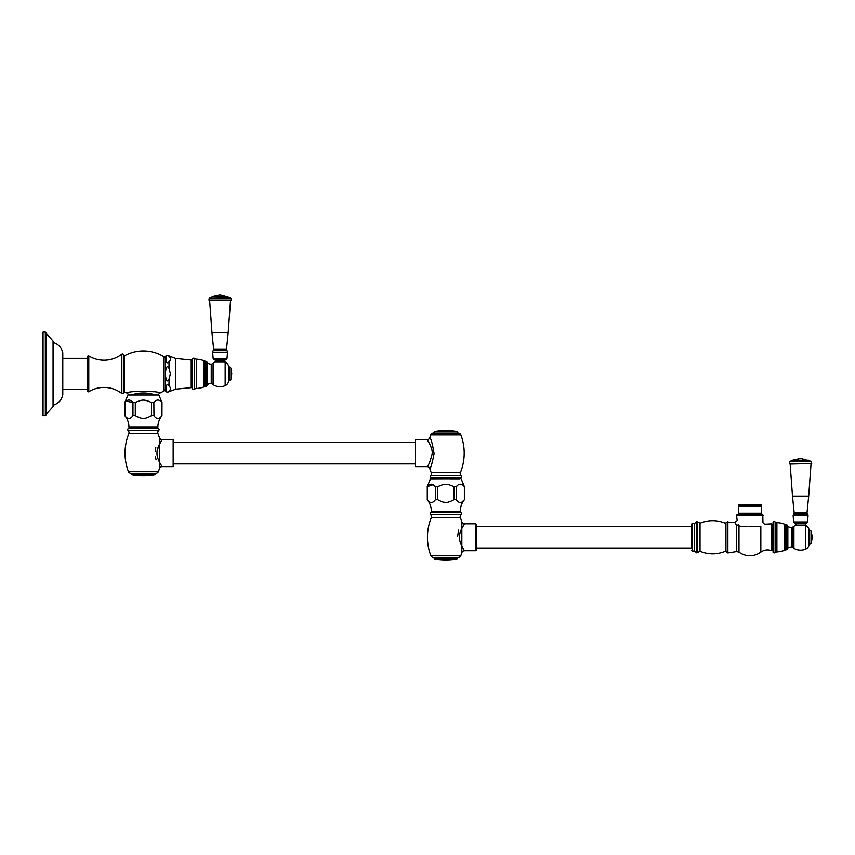 <?xml version="1.0" encoding="UTF-8"?>
<svg xmlns="http://www.w3.org/2000/svg" width="855" height="855" viewBox="0 0 855 855"><rect width="100%" height="100%" fill="white"/><g stroke="black" fill="none" stroke-linecap="round" stroke-linejoin="round"><path stroke-width="1.28" d="M164.951 388.694A2.864 2.864 0 0 1 163.551 391.152A39.277 39.277 0 0 1 159.532 393.247L157.983 394.999L159.532 393.247C161.05 390.617 125.749 390.617 127.256 393.247L127.887 393.065M121.838 393.503L121.838 354.141A29.145 29.145 0 0 1 88.77 355.926L88.77 391.718A29.145 29.145 0 0 1 121.838 393.503A1.005 1.005 0 0 0 123.451 392.712L123.451 355.381A0.577 0.577 0 0 0 124.306 355.883A39.277 39.277 0 0 1 163.551 356.492L163.551 391.152M123.451 392.712L123.451 392.263A0.577 0.577 0 0 1 124.306 391.761A39.277 39.277 0 0 0 127.256 393.247L128.816 394.999L127.256 393.247M129.116 392.734L129.917 392.531M152.318 391.558L153.558 391.782M156.978 392.552L157.662 392.723M143.394 394.999L158.848 394.999L143.394 394.999M131.253 394.999L155.535 394.999C147.445 392.327 139.354 392.327 131.253 394.999L128.816 394.999M157.983 394.999L155.535 394.999M153.964 415.712L153.847 402.491C156.55 399.253 159.244 399.253 161.948 402.491C159.244 399.253 156.55 399.253 153.847 402.491L151.506 402.491C147.744 400.813 145.04 400.022 143.394 400.119L143.405 400.119M146.579 400.61L147.306 400.845M148.802 401.39L150.17 401.935M158.848 394.999L162.001 402.491L161.862 415.68M143.394 400.119C141.759 400.022 139.055 400.813 135.293 402.491L132.953 402.491C130.249 399.253 127.545 399.253 124.841 402.491L124.841 415.583C127.545 419.356 130.249 419.356 132.953 415.583L132.953 402.491L126.444 401.198M124.841 415.583L125.332 402.096M151.506 402.491L151.506 415.583C147.872 417.561 145.179 418.469 143.394 418.33C141.62 418.469 138.916 417.561 135.293 415.583L132.953 415.583M135.293 402.491L135.293 415.583M162.001 402.491L161.948 415.583C159.244 419.356 156.55 419.356 153.847 415.583L151.506 415.583M161.787 415.754L161.168 416.396M124.798 415.583C127.523 418.971 128.902 422.851 128.945 427.19L157.854 427.19C157.897 422.851 159.276 418.971 162.001 415.583M131.381 473.264L155.77 473.264A2.864 2.864 0 0 0 158.442 471.415A51.802 51.802 0 0 0 159.415 468.615L159.415 437.696A51.802 51.802 0 0 0 157.983 433.709A2.864 2.864 0 0 1 158.624 430.589A1.432 1.432 90 0 0 158.549 428.473L157.705 427.767L129.094 427.767L128.25 428.473A1.432 1.432 -90 0 0 128.165 430.589A2.864 2.864 0 0 1 128.816 433.709A51.802 51.802 0 0 0 128.346 471.415A2.864 2.864 0 0 0 131.029 473.264L131.381 473.264A1.721 1.721 0 0 0 132.835 474.963A66.102 66.102 0 0 0 153.964 474.963L132.835 474.963M162.14 439.705C162.707 438.85 156.7 447.047 156.989 453.161C156.7 459.274 162.707 467.471 162.14 466.606L173.159 466.606A0.577 0.577 0 0 0 173.736 466.039L173.736 440.282A0.577 0.577 0 0 0 173.159 439.705L162.14 439.705A2.864 2.864 40.5 0 1 159.415 437.696M156.059 459.819L155.364 456.292M155.204 451.707L155.792 447.614M161.488 465.622L160.612 464.201M159.821 462.812L159.265 461.753M157.106 451.322L158.688 445.818M158.816 445.508L161.499 440.678M155.77 473.264L131.029 473.264M155.418 473.264A1.721 1.721 0 0 1 153.964 474.963M415.551 439.705L415.551 466.606L427.083 466.606C428.547 465.708 430.268 461.358 432.235 453.545C432.758 447.4 426.527 438.818 427.083 439.705L415.551 439.705M429.541 443.745L430.097 444.846M430.749 446.289L431.828 449.634M430.086 461.486L429.766 462.127M430.685 477.849A1.432 1.432 0 0 1 430.599 475.722A2.864 2.864 0 0 0 431.251 472.612A51.802 51.802 0 0 1 429.819 468.615C430.888 467.92 432.309 462.929 434.062 453.642C432.502 443.905 431.08 438.594 429.819 437.696A51.802 51.802 0 0 1 430.781 434.896L460.877 434.896A51.802 51.802 0 0 1 460.407 472.612A2.864 2.864 0 0 0 461.059 475.722A1.432 1.432 0 0 1 460.973 477.849L460.14 478.544L431.519 478.544L430.685 477.849L460.973 477.849M431.85 463.88L431.551 464.66M431.519 478.544L431.519 479.121L460.14 478.544M431.519 479.121L460.14 479.014M459.958 479.121L449.751 479.121M451.686 485.693L453.941 486.613C450.072 484.913 447.368 484.112 445.829 484.24L446 484.24M461.283 479.121L464.383 486.613C461.679 483.353 458.975 483.353 456.271 486.613L456.923 486.078M445.829 484.24C444.279 484.122 441.575 484.913 437.717 486.613L437.717 499.705C441.362 501.682 444.066 502.601 445.829 502.451C447.593 502.601 450.296 501.682 453.941 499.705L456.271 499.705L456.271 486.613L453.941 486.613L453.898 499.726M441.137 485.234L437.717 486.613L435.387 486.613C432.683 483.353 429.98 483.353 427.276 486.613L427.276 499.705C429.98 503.477 432.683 503.477 435.387 499.705L435.387 486.613M427.276 499.705L427.276 486.613L432.876 484.71M433.442 485.074L434.661 486.014M464.383 486.613L464.383 499.705C461.679 503.477 458.975 503.477 456.271 499.705M464.436 486.613L464.383 499.705M463.068 501.019L462.534 501.49M445.829 502.451L443.253 502.099M440.635 501.158L439.449 500.592M437.717 499.705L435.387 499.705M427.233 499.705C429.947 503.093 431.337 506.972 431.38 511.311L460.279 511.311C460.321 506.972 461.711 503.093 464.436 499.705M460.877 555.536A51.802 51.802 0 0 0 461.839 552.736L461.839 521.817A51.802 51.802 0 0 0 460.407 517.831A2.864 2.864 0 0 1 461.059 514.71A1.432 1.432 90 0 0 460.973 512.594L460.14 511.889L431.519 511.889L430.685 512.594A1.432 1.432 -90 0 0 430.599 514.71A2.864 2.864 0 0 1 431.251 517.831A51.802 51.802 0 0 0 430.781 555.536A2.864 2.864 0 0 0 433.464 557.385L458.195 557.385A2.864 2.864 0 0 0 460.877 555.536L430.781 555.536M464.575 523.826C465.141 522.971 459.135 531.169 459.424 537.282C459.135 543.395 465.141 551.593 464.575 550.727L475.594 550.727A0.577 0.577 0 0 0 476.16 550.16L476.16 524.404A0.577 0.577 0 0 0 475.594 523.826L464.575 523.826A2.864 2.864 40.5 0 1 461.839 521.817M457.607 536.363L458.643 530.068M463.87 549.669L461.7 545.875M462.095 527.92L463.88 524.885M433.806 557.385A1.721 1.721 0 0 0 435.27 559.085A66.102 66.102 0 0 0 456.399 559.085L435.27 559.085M457.853 557.385A1.721 1.721 0 0 1 456.399 559.085M691.802 548.012L691.802 524.104L691.802 548.012L476.16 548.012L476.16 537.282M691.802 550.449A0.577 0.577 0 0 0 692.368 551.026L692.368 523.538A0.577 0.577 0 0 0 691.802 524.104M692.368 551.026L694.452 551.026L694.452 523.538L692.368 523.538M747.965 526.338L738.977 526.338L738.677 524.361A2.287 1.817 -22.9 0 1 736.615 525.301C733.911 521.657 733.911 521.657 736.615 525.301L740.825 526.338M735.663 523.848L736.497 525.066M742.397 526.338L747.099 526.338M738.977 526.338L738.977 552.159A18.457 18.457 0 0 0 760.832 552.148L760.832 526.338C765.898 523.463 765.898 523.463 760.832 526.338C763.718 521.272 763.718 521.272 760.832 526.338L749.888 526.338M738.677 524.361C736.828 519.295 736.828 519.295 738.677 524.361M727.22 522.042L725.361 523.239L725.361 551.315L727.22 552.512L727.22 522.042L734.563 522.64L737.202 520.588L736.486 515.447L737.021 514.667L762.767 514.667L762.949 522.629L764.541 524.222L771.723 523.88L771.723 550.684L772.503 550.15L772.503 545.682L773.07 545.682M760.683 513.235L760.683 514.667L739.105 514.667L739.105 513.235M761.41 506.064L761.41 513.235L738.378 513.235L738.549 504.653L761.228 504.653L761.41 506.064L738.378 506.064M771.723 523.88L772.503 524.404L772.503 550.15M773.07 528.882L772.503 528.882L772.503 536.395L773.07 536.395M773.07 538.169L772.503 538.169L772.503 545.682M786.45 549.754A2.864 2.864 0 0 0 785.424 550.011A12.59 12.59 0 0 1 784.505 550.374A26.9 26.9 0 0 1 776.896 551.935A3.153 3.153 0 0 0 775.132 552.608A1.432 1.432 0 0 1 773.07 552.298L773.07 522.255A1.432 1.432 0 0 1 775.132 521.945A3.153 3.153 0 0 0 776.896 522.619A26.9 26.9 0 0 1 784.505 524.179A12.59 12.59 0 0 1 785.424 524.553A2.864 2.864 0 0 0 786.45 524.799A1.144 1.144 0 0 1 787.519 525.943L787.519 548.611A1.144 1.144 0 0 1 786.45 549.754L786.45 524.799M795.941 525.269A12.878 12.878 0 0 0 793.91 526.263A6.092 6.092 0 0 0 792.521 527.417L791.762 527.706L791.762 546.847A11.735 11.735 0 0 0 787.84 547.991A0.577 0.577 180 0 0 787.519 548.504L787.519 526.049A0.577 0.577 0 0 0 787.84 526.562A11.735 11.735 0 0 0 791.762 527.706A0.898 0.898 0 0 0 792.521 527.417L792.521 547.136A6.092 6.092 0 0 1 792.521 547.136L791.762 546.847A0.898 0.898 180 0 1 792.521 547.136L792.532 547.147A6.092 6.092 0 0 0 793.91 548.29A12.878 12.878 0 0 0 805.677 549.113A5.729 5.729 0 0 0 809.129 544.143L809.706 544.143A1.721 1.721 0 0 0 811.416 542.433L811.416 532.131A1.721 1.721 0 0 0 809.706 530.41L809.129 530.41A5.729 5.729 0 0 0 805.677 525.451L805.677 549.113M795.866 523.837L795.866 525.269L805.314 525.269L805.314 523.837L795.866 523.837L795.011 522.982L800.59 522.982L795.011 522.982M807.505 521.967L793.664 521.967L794.509 522.982L806.66 522.982L807.505 521.967L808.05 515.736L807.569 514.101L793.6 514.101L794.167 512.808L807.013 512.808L807.569 514.101M790.138 464.03L811.737 463.506L789.443 463.506L790.138 464.03L792.489 496.114L808.691 496.114L807.013 512.808M800.59 458.59L799.895 458.59L800.59 458.59M809.129 530.41L809.129 544.143M811.416 542.145L811.416 532.409A120.769 120.769 0 0 1 812.25 537.132L812.25 537.421A120.769 120.769 0 0 1 811.416 542.145M772.503 544.795L773.07 544.795M772.503 529.769L773.07 529.769M430.781 434.896A2.864 2.864 0 0 1 433.464 433.047L458.195 433.047A2.864 2.864 0 0 1 460.877 434.896M457.853 433.047A1.721 1.721 0 0 0 456.399 431.348A66.156 66.156 0 0 0 435.27 431.348L456.399 431.348M433.806 433.047A1.721 1.721 0 0 1 435.27 431.348M164.951 358.95A2.864 2.864 0 0 0 163.551 356.492M169.322 390.885L169.001 391.269C170.861 389.452 170.861 387.636 169.001 385.819C164.598 380.903 164.598 396.186 169.001 391.269L169.001 391.676C166.811 392.584 165.453 391.879 164.951 389.559L164.951 358.085L165.528 356.45C164.63 356.161 169.279 355.007 169.001 355.979L169.001 356.385C164.598 351.458 164.598 366.742 169.001 361.825L169.001 368.387C167.249 365.021 165.998 366.838 165.272 373.827C165.998 380.806 167.249 382.623 169.001 379.267L170.369 373.827L169.001 368.387M166.501 391.654L166.501 385.434M166.501 362.21L166.554 355.958M170.337 388.961L170.263 387.828M169.001 356.385C170.861 358.192 170.861 360.008 169.001 361.825M192.567 367.554L191.99 367.554L191.99 386.781L191.99 380.09L192.567 380.09M215.428 361.815A12.878 12.878 0 0 0 213.397 362.809A6.092 6.092 0 0 0 212.019 363.963L211.249 364.251L211.249 383.393A11.735 11.735 0 0 0 207.338 384.536A0.577 0.577 180 0 0 207.017 385.049L207.017 385.156A1.144 1.144 0 0 1 205.937 386.3A2.864 2.864 0 0 0 204.922 386.546A12.59 12.59 0 0 1 204.003 386.92A26.9 26.9 0 0 1 196.394 388.48A3.153 3.153 0 0 0 194.619 389.153A1.432 1.432 0 0 1 192.567 388.843L192.567 358.801A1.432 1.432 0 0 1 194.619 358.491A3.153 3.153 0 0 0 196.394 359.164A26.9 26.9 0 0 1 204.003 360.725A12.59 12.59 0 0 1 204.922 361.099A2.864 2.864 0 0 0 205.937 361.344A1.144 1.144 0 0 1 207.017 362.488L207.017 362.595A0.577 0.577 0 0 0 207.338 363.108A11.735 11.735 0 0 0 211.249 364.251A0.898 0.898 0 0 0 212.019 363.963L212.019 383.681L211.249 383.393A0.898 0.898 180 0 1 212.019 383.681L213.216 384.718A6.092 6.092 0 0 1 212.019 383.681M207.017 385.156L207.017 362.488M213.397 362.809L213.397 384.836A6.092 6.092 0 0 1 213.216 384.718M224.726 361.815A12.878 12.878 0 0 1 225.164 361.996L225.164 385.658A12.878 12.878 0 0 1 213.397 384.836M215.353 360.382L215.353 361.815L224.801 361.815L224.801 360.382L215.353 360.382L214.498 359.528M227.003 358.512L213.162 358.512L214.007 359.528L226.158 359.528L227.003 358.512L227.537 352.281L227.067 350.646L213.098 350.646L213.654 349.353L226.5 349.353L227.067 350.646M209.635 300.575L231.224 300.052L208.93 300.052L209.635 300.575L211.976 332.659L228.178 332.659L226.5 349.353M220.077 295.135L220.772 295.135L220.077 295.135M225.164 385.658A5.729 5.729 0 0 0 228.616 380.689L228.616 366.955A5.729 5.729 0 0 0 225.164 361.996M228.616 380.689L229.193 380.689A1.721 1.721 0 0 0 230.914 378.979L230.914 368.676A1.721 1.721 0 0 0 229.193 366.955L228.616 366.955M230.914 378.69A120.769 120.769 0 0 0 231.737 373.966L231.737 373.678A120.769 120.769 0 0 0 230.914 368.954M121.838 354.141A1.005 1.005 0 0 1 123.451 354.932M88.77 355.926A0.716 0.716 0 0 0 87.68 356.535L87.68 391.109A0.716 0.716 180 0 0 88.77 391.718M62.778 389.303L87.68 389.303M62.778 358.341L87.68 358.341M53.341 405.163C58.407 403.485 61.549 400.044 62.778 394.86L62.778 352.784C61.549 347.6 58.407 344.159 53.341 342.492M53.053 341.06L53.053 406.595L53.053 341.06L46.181 333.332L46.181 414.312L53.053 406.595M46.181 332.894L46.181 414.75L45.326 415.605L45.326 332.039L46.181 332.894M45.326 415.605L43.039 415.605L43.039 332.039L45.326 332.039M124.306 391.761L124.306 355.883M158.549 428.473L128.25 428.473M158.624 430.589L128.165 430.589M157.983 433.709L128.816 433.709M158.442 471.415L128.346 471.415M159.415 468.615A2.864 2.864 139.6 0 1 162.14 466.606M173.159 466.606L173.159 439.705M429.819 468.615A2.864 2.864 -139.8 0 0 427.083 466.606M429.819 437.696A2.864 2.864 -40.4 0 1 427.083 439.705M431.251 472.612L460.407 472.612M430.599 475.722L461.059 475.722M460.973 512.594L430.685 512.594M461.059 514.71L430.599 514.71M460.407 517.831L431.251 517.831M461.839 552.736A2.864 2.864 139.6 0 1 464.575 550.727M475.594 550.727L475.594 523.826M694.452 523.538L696.74 521.657L696.74 552.896L700.021 551.315C708.464 554.724 716.918 554.724 725.361 551.315M696.74 521.657L697.659 521.956L697.659 552.597M697.659 521.956L700.021 523.239L700.021 551.315M727.872 521.582L727.872 552.971L727.22 552.512M736.615 525.301L736.615 551.593L727.872 552.971M736.486 515.447L763.301 515.447M775.132 552.608L775.132 521.945M776.896 551.935L776.896 522.619M784.505 550.374L784.505 524.179M785.424 550.011L785.424 524.553M787.84 547.991L787.84 526.562M793.91 526.263L793.91 548.29M793.664 521.967L793.13 515.736L808.05 515.736M811.737 463.506L811.438 461.615L789.731 461.615L789.443 463.506M789.731 461.615L810.978 461.283L801.285 458.59M790.202 461.283L792.553 460.204L808.627 460.204M809.706 544.143L809.706 530.41M169.001 385.819L169.001 379.267M169.001 391.676L175.82 389.143L175.82 358.502L169.001 355.979M175.82 358.502L191.221 360.008L191.221 387.636L191.99 386.781M194.619 389.153L194.619 358.491M196.394 388.48L196.394 359.164M204.003 386.92L204.003 360.725M204.922 386.546L204.922 361.099M205.937 386.3L205.937 361.344M207.338 384.536L207.338 363.108M213.162 358.512L212.617 352.281L227.537 352.281M231.224 300.052L230.936 298.16L209.229 298.16L208.93 300.052M209.229 298.16L230.465 297.829L220.772 295.135M209.689 297.829L212.04 296.749L228.114 296.749M229.193 380.689L229.193 366.955M127.94 394.999L124.798 402.491M129.949 427.19L129.949 427.767M142.945 475.743L143.843 475.743M173.736 463.891L415.551 463.891M430.375 479.121L427.233 486.613M432.384 511.311L432.384 511.889M459.285 511.311L459.285 511.889M445.38 559.865L446.278 559.865M694.452 551.026L696.74 552.896M725.361 523.239C716.918 519.829 708.464 519.829 700.021 523.239M738.977 552.159L736.615 551.593M771.723 550.684C767.843 549.316 764.21 549.808 760.832 552.148M792.489 496.114L794.167 512.808M793.13 515.736L793.6 514.101M808.691 496.114L811.032 464.03M792.553 460.204L799.895 458.59M805.314 523.837L806.169 522.982M691.802 526.552L476.16 526.552M446.278 430.567L445.38 430.567M173.736 442.43L415.551 442.43M156.85 427.19L156.85 427.767M191.221 360.008L191.99 360.863M191.221 387.636L175.82 389.143M211.976 332.659L213.654 349.353M212.617 352.281L213.098 350.646M228.178 332.659L230.529 300.575M212.04 296.749L219.382 295.135M224.801 360.382L225.656 359.528M43.039 336.122L43.039 411.522M43.039 412.933L42.75 412.228M43.039 334.722L42.75 335.416"/></g></svg>
